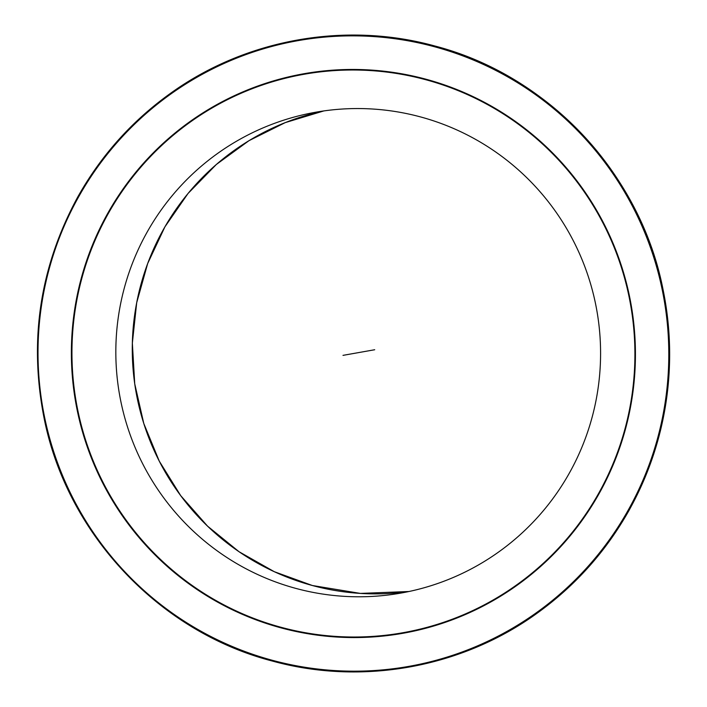 <?xml version="1.0" encoding="UTF-8"?>
<svg xmlns="http://www.w3.org/2000/svg" width="707" height="707" viewBox="0 0 707 707"><rect width="100%" height="100%" fill="white"/><g stroke="black" fill="none" stroke-linecap="round" stroke-linejoin="round"><path stroke-width="1.06" d="M295.915 588.418A244.18 242.324 80 0 1 116.036 341.87A244.18 242.324 80 0 1 315.614 112.236A244.18 242.324 80 0 1 420.497 116.911A244.18 242.324 -100 0 1 600.376 363.469A244.18 242.324 -100 0 1 400.798 593.102A244.18 242.324 -100 0 1 295.915 588.418M353.403 353.518L374.701 349.744L353.403 353.518M354.587 353.306L342.992 355.365M347.65 354.534L345.529 354.914M323.859 110.919A244.18 242.324 -100 0 0 132.342 343.16A244.18 242.324 -100 0 0 312.361 585.511A244.18 242.324 -100 0 0 409 591.503L360.393 593.412L312.361 585.511L274.316 571.707L239.063 551.743L207.566 526.158L180.718 495.669L159.261 461.123L143.786 423.475L134.728 383.786L132.35 343.151L136.698 302.702L147.666 263.561L164.934 226.814L188.035 193.479L216.324 164.492L249.014 140.658L285.195 122.638L323.859 110.919M272.301 660.965A318.45 316.038 -100 0 0 659.03 436.122A318.45 316.038 -100 0 0 434.77 46.017M272.354 660.294A317.735 315.322 -100 0 0 658.208 435.954A317.735 315.322 -100 0 0 434.46 46.742A317.735 315.322 -100 0 0 48.606 271.081A317.735 315.322 -100 0 0 272.354 660.294M280.926 627.843A284.117 281.96 -100 0 0 625.96 427.231A284.117 281.96 -100 0 0 425.888 79.193A284.117 281.96 -100 0 0 80.845 279.795A284.117 281.96 -100 0 0 280.926 627.843M281.094 627.303A283.569 281.413 -100 0 0 625.456 427.09A283.569 281.413 -100 0 0 425.773 79.723A283.569 281.413 -100 0 0 81.402 279.937A283.569 281.413 -100 0 0 281.094 627.303M272.239 661.027C361.896 685.817 461.812 667.779 537.143 613.199C575.401 585.652 606.102 551.257 629.257 510.012C667.152 440.205 678.313 366.226 662.759 288.085C639.685 172.817 547.837 75.287 434.761 45.973C345.104 21.183 245.188 39.221 169.857 93.801C131.599 121.348 100.898 155.743 77.743 196.988C39.848 266.795 28.687 340.774 44.241 418.915C67.315 534.183 159.163 631.713 272.239 661.027"/></g></svg>
